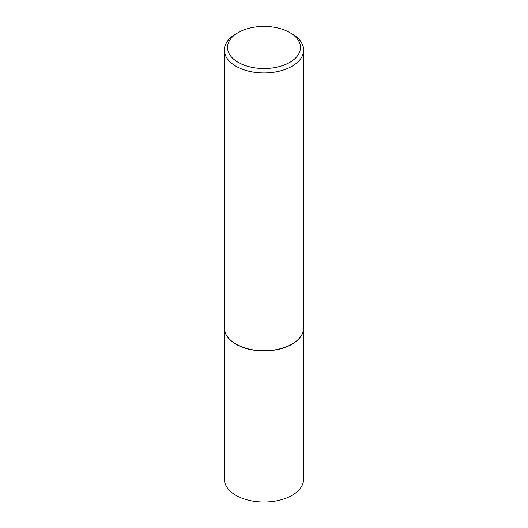 <?xml version="1.0" encoding="UTF-8"?>
<svg xmlns="http://www.w3.org/2000/svg" width="528" height="528" viewBox="0 0 528 528"><rect width="100%" height="100%" fill="white"/><g stroke="black" fill="none" stroke-linecap="round" stroke-linejoin="round"><path stroke-width="0.79" d="M303.323 330.832A39.613 22.869 180 0 1 303.303 330.924A39.613 22.869 180 0 1 276.844 349.708A39.613 22.869 180 0 1 235.99 344.243A39.613 22.869 180 0 1 224.697 330.924A39.613 22.869 180 0 1 224.677 330.832M303.613 328.911L303.613 479.167A39.613 22.869 180 0 1 279.16 500.3A39.613 22.869 180 0 1 235.99 495.343A39.613 22.869 180 0 1 224.387 479.167L224.387 328.911M303.653 50.054L303.653 327.888A39.653 22.895 180 0 1 303.343 330.739A39.653 22.895 180 0 1 276.857 349.543A39.653 22.895 180 0 1 235.963 344.078A39.653 22.895 180 0 1 224.657 330.739A39.653 22.895 180 0 1 224.347 327.888L224.347 50.054A39.653 22.895 180 0 1 235.957 33.865L238.201 32.571A36.485 21.061 0 0 0 238.201 62.357A36.485 21.061 0 0 0 289.799 62.357A36.485 21.061 0 0 0 289.799 32.571L292.037 33.865A39.653 22.895 180 0 1 292.043 33.865A39.653 22.895 180 0 1 303.653 50.054A39.653 22.895 180 0 1 279.173 71.207A39.653 22.895 180 0 1 235.963 66.244A39.653 22.895 180 0 1 224.347 50.054M292.043 33.865L289.799 32.571A36.485 21.061 0 0 0 238.201 32.571"/></g></svg>
